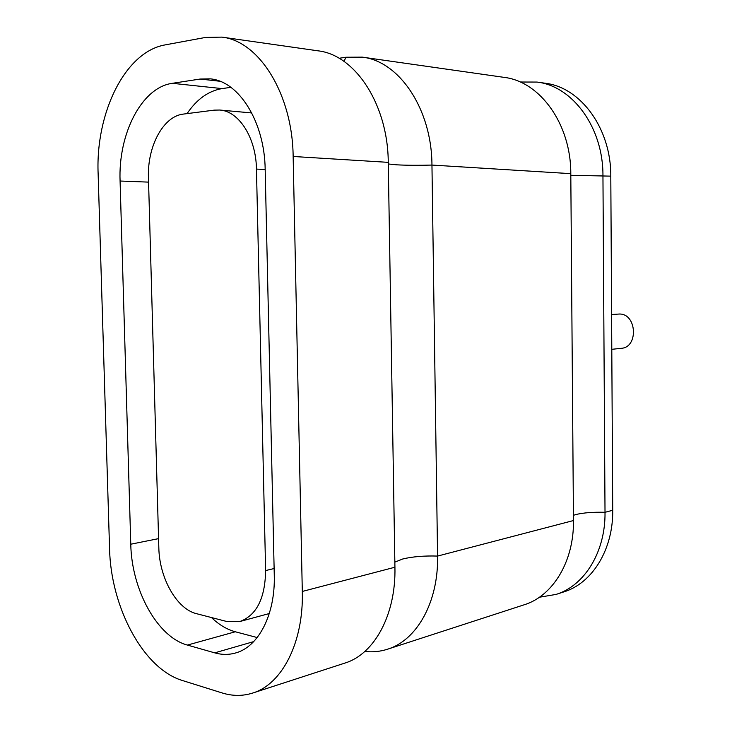 <?xml version="1.0" encoding="UTF-8"?>
<svg xmlns="http://www.w3.org/2000/svg" width="732" height="732" viewBox="0 0 732 732"><rect width="100%" height="100%" fill="white"/><g stroke="black" fill="none" stroke-linecap="round" stroke-linejoin="round"><path stroke-width="1.1" d="M182.488 680.531C143.17 668.828 110.669 606.947 109.553 548.451L98.125 173.557C95.526 112.856 125.154 51.624 165.286 44.872L205.445 37.451L221.869 37.112C259.137 41.019 292.516 94.163 293.148 156.474L302.307 591.447C303.734 642.321 282.104 684.264 252.668 693.058C242.667 696.224 232.419 696.159 221.924 692.884L182.488 680.531M172.359 83.311C141.615 87.401 118.108 133.965 120.085 181.024L130.772 544.215C131.568 589.589 157.215 637.069 187.401 645.075L214.732 652.853C221.86 654.875 228.832 654.911 235.64 652.962C258.597 646.823 275.433 614.358 274.271 575.178L265.176 169.431C264.636 121.796 238.842 81.023 210.121 78.846L200.129 79.047L172.359 83.311L222.061 88.599C208.455 90.887 196.789 99.223 187.072 113.616M252.668 693.058L344.891 663.082C374.354 654.198 396.067 614.624 394.932 567.227L388.262 162.358C387.978 104.493 355.176 54.854 317.963 50.819L221.869 37.112M339.108 58.276L345.925 57.233L362.294 57.142C399.37 61.214 431.816 109.233 431.953 165.066L437.571 556.073C438.578 601.878 416.911 640.326 387.53 649.211C380.164 651.581 372.597 652.331 364.829 651.453M387.53 649.211L524.194 604.788C552.907 596.022 574.108 561.224 573.467 520.543L570.795 173.658C571.052 124.284 540.125 81.472 504.019 77.354L362.294 57.142M520.205 82.021L537.023 82.066C572.79 86.166 603.278 127.761 602.948 175.653L605.016 512.29C605.584 551.791 584.557 585.71 556.091 594.411L539.402 597.23M556.091 594.411L563.896 591.877C592.298 583.184 613.279 549.485 612.721 510.277L610.799 176.138C611.147 128.612 580.769 87.318 545.084 83.219L537.023 82.066M611.595 314.531L619.318 314.028C636.822 313.452 638.716 347.425 621.248 348.322L611.796 349.32M257.197 637.554L235.311 631.771C226.92 629.483 218.978 624.744 211.493 617.552M230.9 87.328L222.061 88.599M214.256 110.129L219.756 110.029C238.998 111.136 256.09 137.918 256.456 169.083L265.625 570.567C265.112 598.511 256.475 615.502 239.721 621.559L226.938 621.541L196.524 613.681C176.677 609.024 159.302 577.841 158.826 547.737L148.45 177.794C147.169 146.546 163.209 116.168 183.393 114.082L214.256 110.129M388.262 162.358L293.148 156.474M302.307 591.447L394.932 567.227M394.85 562.112L402.783 558.973C412.573 556.631 424.167 555.661 437.571 556.073L573.467 520.543M570.795 173.658L431.953 165.066C418.301 165.441 406.461 165.359 396.442 164.81L388.289 163.968M344.013 61.406L345.925 57.233M573.421 515.319L576.13 514.477C583.496 512.739 593.121 512.007 605.016 512.29L612.721 510.277M610.799 176.138L570.814 175.296M521.019 82.387L521.184 81.902M148.569 182.122L120.085 181.024M130.772 544.215L158.57 538.633M235.311 631.771L187.401 645.075M214.732 652.853L253.684 641.616M219.911 81.252L200.129 79.047M265.176 169.522L256.456 169.083M265.625 570.567L274.125 568.535M251.762 112.948L219.756 110.029M269.303 613.535L239.721 621.559"/></g></svg>
